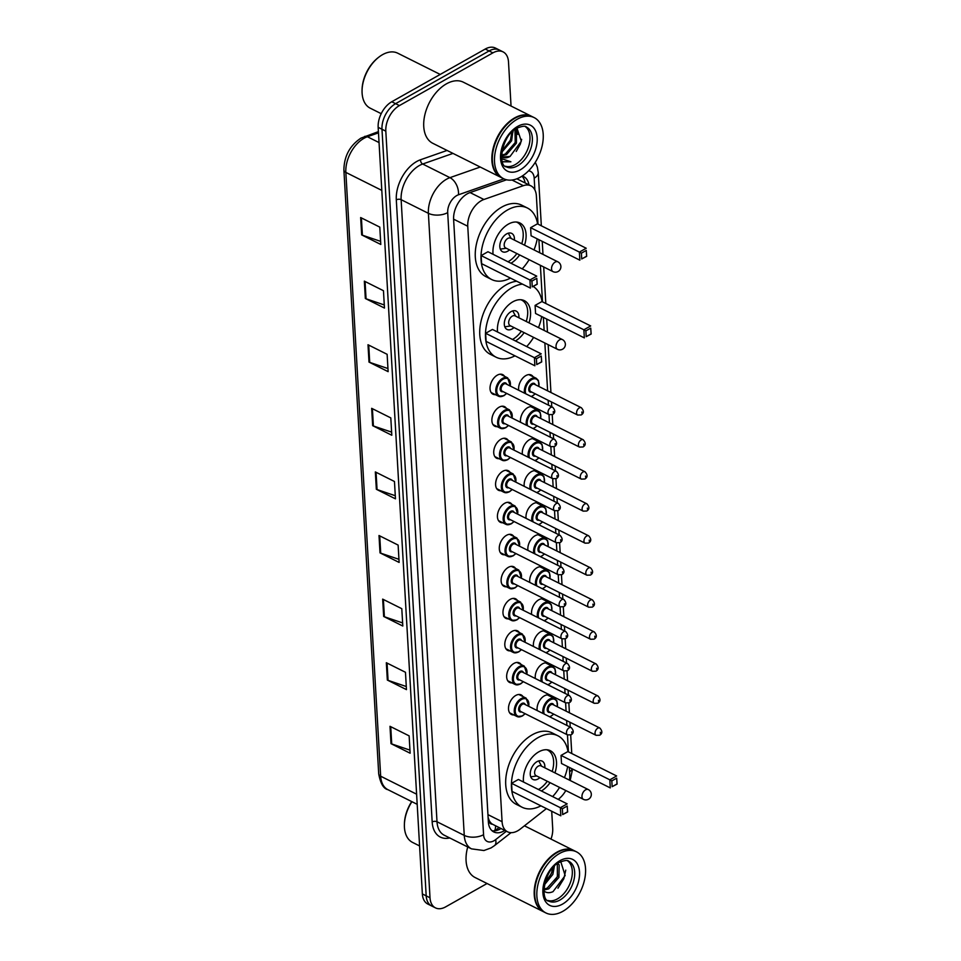 <?xml version="1.0" encoding="UTF-8"?>
<svg xmlns="http://www.w3.org/2000/svg" width="961" height="961" viewBox="0 0 961 961"><rect width="100%" height="100%" fill="white"/><g stroke="black" fill="none" stroke-linecap="round" stroke-linejoin="round"><path stroke-width="1.44" d="M518.736 390.286A10.931 6.811 -63.4 0 1 525.871 375.571A10.931 6.811 -63.4 0 1 531.301 375.054A10.931 6.811 -63.4 0 1 533.115 376.724M520.586 422.311A10.931 6.811 -63.4 0 1 527.721 407.608A10.931 6.811 -63.4 0 1 533.151 407.08A10.931 6.811 -63.4 0 1 534.953 408.749M522.424 454.337A10.931 6.811 -63.4 0 1 529.571 439.633A10.931 6.811 -63.4 0 1 534.989 439.105A10.931 6.811 -63.4 0 1 536.803 440.775M524.274 486.362A10.931 6.811 -63.4 0 1 531.409 471.659A10.931 6.811 -63.4 0 1 536.839 471.13A10.931 6.811 -63.4 0 1 538.653 472.812M526.123 518.399A10.931 6.811 -63.4 0 1 533.259 503.696A10.931 6.811 -63.4 0 1 538.689 503.168A10.931 6.811 -63.4 0 1 540.502 504.837M527.973 550.425A10.931 6.811 -63.4 0 1 535.109 535.721A10.931 6.811 -63.4 0 1 540.538 535.193A10.931 6.811 -63.4 0 1 542.34 536.863M529.811 582.45A10.931 6.811 -63.4 0 1 536.959 567.747A10.931 6.811 -63.4 0 1 542.376 567.218A10.931 6.811 -63.4 0 1 544.19 568.888M531.661 614.487A10.931 6.811 -63.4 0 1 538.797 599.784A10.931 6.811 -63.4 0 1 544.226 599.256A10.931 6.811 -63.4 0 1 546.04 600.925M533.511 646.513A10.931 6.811 -63.4 0 1 540.647 631.809A10.931 6.811 -63.4 0 1 546.076 631.281A10.931 6.811 -63.4 0 1 547.89 632.951M535.361 678.538A10.931 6.811 -63.4 0 1 542.497 663.835A10.931 6.811 -63.4 0 1 547.914 663.306A10.931 6.811 -63.4 0 1 549.728 664.976M537.199 710.563A10.931 6.811 -63.4 0 1 544.346 695.86A10.931 6.811 -63.4 0 1 549.764 695.344A10.931 6.811 -63.4 0 1 551.578 697.013M497.209 426.66A10.931 6.811 -63.4 0 1 494.783 426.216A10.931 6.811 -63.4 0 1 492.224 417.158A10.931 6.811 -63.4 0 1 499.143 407.188A10.931 6.811 -63.4 0 1 504.573 406.659A10.931 6.811 -63.4 0 1 506.375 408.329M499.059 458.685A10.931 6.811 -63.4 0 1 496.633 458.241A10.931 6.811 -63.4 0 1 494.074 449.183A10.931 6.811 -63.4 0 1 500.993 439.213A10.931 6.811 -63.4 0 1 506.411 438.684A10.931 6.811 -63.4 0 1 508.225 440.354M500.909 490.723A10.931 6.811 -63.4 0 1 498.483 490.266A10.931 6.811 -63.4 0 1 495.924 481.221A10.931 6.811 -63.4 0 1 502.843 471.238A10.931 6.811 -63.4 0 1 508.261 470.722A10.931 6.811 -63.4 0 1 510.075 472.392M502.747 522.748A10.931 6.811 -63.4 0 1 500.333 522.303A10.931 6.811 -63.4 0 1 497.774 513.246A10.931 6.811 -63.4 0 1 504.681 503.276A10.931 6.811 -63.4 0 1 510.111 502.747A10.931 6.811 -63.4 0 1 511.925 504.417M495.359 394.635A10.931 6.811 -63.4 0 1 492.945 394.19A10.931 6.811 -63.4 0 1 490.386 385.133A10.931 6.811 -63.4 0 1 497.293 375.162A10.931 6.811 -63.4 0 1 502.723 374.634A10.931 6.811 -63.4 0 1 504.537 376.304M504.597 554.773A10.931 6.811 -63.4 0 1 502.171 554.329A10.931 6.811 -63.4 0 1 499.612 545.271A10.931 6.811 -63.4 0 1 506.531 535.301A10.931 6.811 -63.4 0 1 511.961 534.772A10.931 6.811 -63.4 0 1 513.763 536.442M506.447 586.811A10.931 6.811 -63.4 0 1 504.02 586.354A10.931 6.811 -63.4 0 1 501.462 577.309A10.931 6.811 -63.4 0 1 508.381 567.326A10.931 6.811 -63.4 0 1 513.799 566.798A10.931 6.811 -63.4 0 1 515.613 568.48M508.297 618.836A10.931 6.811 -63.4 0 1 505.87 618.391A10.931 6.811 -63.4 0 1 503.312 609.334A10.931 6.811 -63.4 0 1 510.219 599.364A10.931 6.811 -63.4 0 1 515.649 598.835A10.931 6.811 -63.4 0 1 517.462 600.505M510.135 650.861A10.931 6.811 -63.4 0 1 507.708 650.417A10.931 6.811 -63.4 0 1 505.15 641.359A10.931 6.811 -63.4 0 1 512.069 631.389A10.931 6.811 -63.4 0 1 517.499 630.86A10.931 6.811 -63.4 0 1 519.312 632.53M511.985 682.899A10.931 6.811 -63.4 0 1 509.558 682.442A10.931 6.811 -63.4 0 1 507 673.397A10.931 6.811 -63.4 0 1 513.919 663.414A10.931 6.811 -63.4 0 1 519.348 662.886A10.931 6.811 -63.4 0 1 521.15 664.556M513.835 714.924A10.931 6.811 -63.4 0 1 511.408 714.467A10.931 6.811 -63.4 0 1 508.849 705.422A10.931 6.811 -63.4 0 1 515.769 695.452A10.931 6.811 -63.4 0 1 521.186 694.923A10.931 6.811 -63.4 0 1 523 696.593M538.004 224.129L536.382 195.96A20.493 12.757 116.6 0 0 530.94 185.857A20.493 12.757 116.6 0 0 523.325 185.677L483.912 199.492A20.493 12.757 116.6 0 0 481.353 200.657A20.493 12.757 116.6 0 0 467.755 226.243L502.086 821.703A20.493 12.757 116.6 0 0 507.516 831.794A20.493 12.757 116.6 0 0 520.213 829.115L546.425 808.597M492.368 824.154A20.493 12.757 -63.4 0 1 489.065 820.201L489.089 820.514A6.835 4.252 116.6 0 0 492.368 824.154L507.516 831.794M488.092 817.318L489.065 820.201M569.489 780.152A20.493 12.757 116.6 0 0 569.777 775.107L569.332 767.419M568.431 751.862L567.458 734.865M566.906 725.423L566.63 720.582M566.089 711.14L565.609 702.839M565.056 693.398L564.78 688.557M564.239 679.115L563.759 670.814M563.218 661.372L562.93 656.519M562.389 647.077L561.909 638.777M561.368 629.347L561.092 624.494M560.539 615.052L560.071 606.751M559.518 597.31L559.242 592.469M558.701 583.027L558.221 574.726M557.68 565.284L557.392 560.431M556.851 551.001L556.371 542.701M555.83 533.259L555.554 528.406M555.002 518.964L554.521 510.663M553.98 501.222L553.704 496.381M553.152 486.939L552.683 478.638M552.131 469.196L551.854 464.355M551.314 454.913L550.833 446.613M550.293 437.171L550.004 432.318M549.464 422.876L548.983 414.575M548.443 405.146L548.166 400.293M547.614 390.851L544.863 343.005M544.13 330.428L543.385 317.394M542.485 301.838L540.382 265.308M539.65 252.719L538.905 239.697M558.197 799.384L558.689 798.999A20.493 12.757 116.6 0 0 565.801 790.531M506.567 179.791L469.773 192.68A20.493 12.757 116.6 0 0 467.226 193.846A20.493 12.757 116.6 0 0 453.616 219.42L488.356 821.835A20.493 12.757 116.6 0 0 493.786 831.938A20.493 12.757 116.6 0 0 504.801 830.436M487.071 883.507L445.628 906.884A20.493 12.757 -63.4 0 1 435.453 907.869A20.493 12.757 -63.4 0 1 430.011 897.778L385.817 131.164A20.493 12.757 -63.4 0 1 399.416 105.578L492.897 52.867A20.493 12.757 -63.4 0 1 503.071 51.882A20.493 12.757 -63.4 0 1 508.501 61.972L511.048 106.046M551.71 811.24L552.707 828.586A20.493 12.757 -63.4 0 1 550.989 839.085M435.453 907.869L427.801 904.037A20.493 12.757 -63.4 0 1 422.36 893.946L378.166 127.332A20.493 12.757 -63.4 0 1 391.764 101.758L485.245 49.035L489.065 50.957A20.493 12.757 -63.4 0 1 499.24 49.96A20.493 12.757 -63.4 0 0 489.065 50.957L395.596 103.668L489.065 50.957L492.897 52.867M378.166 127.332L381.985 129.254A20.493 12.757 -63.4 0 1 395.596 103.668A20.493 12.757 -63.4 0 0 381.985 129.254L426.191 895.856L381.985 129.254L385.817 131.164M431.621 905.959A20.493 12.757 -63.4 0 1 426.191 895.856A20.493 12.757 -63.4 0 0 431.621 905.959M528.946 184.86A20.493 12.757 116.6 0 0 523.709 176.632A20.493 12.757 116.6 0 0 522.207 176.055M500.981 828.526A20.493 12.757 -63.4 0 1 492.008 830.712M521.967 176.211A20.493 12.757 -63.4 0 1 525.126 182.95M409.951 750.121L391.728 743.946A5.466 2.907 176.7 0 1 391.007 743.658L410.131 753.22L409.134 735.874L389.998 726.312L391.007 743.658M406.287 686.526L388.064 680.352A5.466 2.907 176.7 0 1 387.331 680.052L406.467 689.626L405.47 672.28L386.334 662.718L387.331 680.052M402.623 622.932L384.388 616.758A5.466 2.907 176.7 0 1 383.667 616.457L402.803 626.031L401.794 608.685L382.67 599.123L383.667 616.457M398.947 559.326L380.724 553.164A5.466 2.907 176.7 0 1 380.003 552.863L399.127 562.437L398.13 545.091L379.006 535.517L380.003 552.863M380.616 241.355L362.393 235.193A5.466 2.907 176.7 0 1 361.672 234.892L380.796 244.466L379.799 227.12L360.663 217.546L361.672 234.892M384.28 304.949L366.057 298.787A5.466 2.907 176.7 0 1 365.336 298.487L384.46 308.061L383.463 290.715L364.339 281.141L365.336 298.487M387.956 368.543L369.721 362.381A5.466 2.907 176.7 0 1 369 362.081L388.136 371.655L387.127 354.309L368.003 344.735L369 362.081M391.62 432.138L373.397 425.975A5.466 2.907 176.7 0 1 372.664 425.675L391.8 435.249L390.803 417.903L371.667 408.329L372.664 425.675M395.283 495.732L377.06 489.569A5.466 2.907 176.7 0 1 376.34 489.269L395.464 498.843L394.466 481.497L375.331 471.923L376.34 489.269M485.245 49.035A20.493 12.757 -63.4 0 1 495.42 48.05L503.071 51.882M381.217 113.686L370.249 108.197A30.752 19.136 -63.4 0 1 362.057 90.55L362.069 89.637A29.383 18.295 -63.4 0 1 378.009 57.792L378.73 57.228A30.752 19.136 -63.4 0 1 382.502 54.681A30.752 19.136 -63.4 0 1 397.758 53.203L440.21 74.429M362.057 90.55A30.752 19.136 -63.4 0 1 378.73 57.228M501.198 177.521A34.164 21.262 -63.4 0 1 500.957 177.401A34.164 21.262 -63.4 0 1 492.957 149.111A34.164 21.262 -63.4 0 1 514.579 117.939A34.164 21.262 -63.4 0 1 531.529 116.293A34.164 21.262 -63.4 0 1 531.757 116.413M500.957 177.401L432.81 143.309A34.164 21.262 -63.4 0 1 424.81 115.02A34.164 21.262 -63.4 0 1 446.421 83.847A34.164 21.262 -63.4 0 1 463.37 82.202L531.529 116.293M492.332 157.916A33.827 21.058 -63.4 0 1 492.332 157.808A33.827 21.058 -63.4 0 1 510.675 121.146A33.827 21.058 -63.4 0 1 510.759 121.074M503.588 178.71L501.438 177.641A34.164 21.262 -63.4 0 1 492.332 158.036A34.164 21.262 -63.4 0 1 510.856 121.002A34.164 21.262 -63.4 0 1 515.048 118.179A34.164 21.262 -63.4 0 1 531.998 116.533L534.16 117.602A34.164 21.262 -63.4 0 1 542.148 145.904A34.164 21.262 -63.4 0 1 520.538 177.064A34.164 21.262 -63.4 0 1 503.588 178.71A34.164 21.262 -63.4 0 1 495.588 150.421A34.164 21.262 -63.4 0 1 517.198 119.26A34.164 21.262 -63.4 0 1 534.16 117.602M525.283 126.588A22.283 13.874 -63.4 0 1 529.006 145.375A22.283 13.874 -63.4 0 1 515.18 164.619A22.283 13.874 -63.4 0 1 505.45 166.229M514.952 129.447L515.228 142.54L505.282 154.048L501.546 155.226M515.288 129.206L516.465 130.468L516.429 143.141L506.471 154.649L501.546 155.886M511.913 132.017L510.447 140.15L502.026 150.781M512.91 131.092L511.636 140.75L501.798 152.21M506.795 138.516L504.537 142.805M501.558 156.679A15.448 9.61 -63.4 0 0 502.399 157.196A15.448 9.61 -63.4 0 0 510.063 156.451L521.33 141.171L516.982 128.149L517.835 134.396M503.336 161.796L510.892 161.796L501.738 158.721M510.063 156.451L502.122 157.051M510.892 161.796L503.132 161.688M521.667 139.357L520.297 144.162L516.237 151.466M516.574 128.39L517.234 131.921M515.613 141.495L512.706 147.285M510.832 139.105L507.925 144.895M513.09 130.936L513.054 132.005M510.483 278.113A39.966 24.878 -63.4 0 1 491.636 279.507A39.966 24.878 -63.4 0 1 482.29 246.412A39.966 24.878 -63.4 0 1 507.576 209.942A39.966 24.878 -63.4 0 1 527.397 208.008A39.966 24.878 -63.4 0 1 537.595 223.925M491.636 279.507L485.906 276.636A39.966 24.878 -63.4 0 1 476.548 243.541A39.966 24.878 -63.4 0 1 501.834 207.071A39.966 24.878 -63.4 0 1 521.667 205.137L527.397 208.008M493.065 254.293A23.232 14.463 -63.4 0 1 508.393 224.105A23.232 14.463 -63.4 0 1 519.913 222.988A23.232 14.463 -63.4 0 1 524.538 245.163M519.649 254.941A23.232 14.463 -63.4 0 1 510.964 263.242M531.926 281.068L532.262 286.846L537.127 284.108L536.791 278.33L531.926 281.068L529.931 279.987L536.743 276.143L487.96 251.746L481.149 255.59L481.617 263.674L530.388 288.084L529.931 279.987L481.149 255.59M537.223 238.857A39.966 24.878 -63.4 0 1 534.016 249.896M529.115 259.674A39.966 24.878 -63.4 0 1 522.207 268.876M581.393 253.175L581.717 258.953L586.594 256.215L586.258 250.425L581.393 253.175L579.387 252.094L586.21 248.25L537.427 223.841L530.616 227.685L531.085 235.781L579.855 260.179L579.387 252.094L530.616 227.685M536.791 278.33L537.211 284.24L532.262 286.846M586.258 250.425L586.678 256.335L581.717 258.953M516.862 253.548A22.547 14.031 -63.4 0 1 508.225 261.644A22.547 14.031 -63.4 0 1 508.009 261.764M514.399 240.094A10.247 6.379 116.6 0 0 511.72 233.403A10.247 6.379 116.6 0 0 506.627 233.895A10.247 6.379 116.6 0 0 500.14 243.241A10.247 6.379 116.6 0 0 502.543 251.734A10.247 6.379 116.6 0 0 507.624 251.241A10.247 6.379 116.6 0 0 509.51 249.872M516.357 222.027A22.547 14.031 -63.4 0 1 517.222 222.399A22.547 14.031 -63.4 0 1 521.751 243.77M557.873 261.836L510.531 238.16A5.466 3.4 116.6 0 0 507.816 238.424A5.466 3.4 116.6 0 0 504.357 243.409A5.466 3.4 116.6 0 0 505.642 247.938L552.983 271.615A5.466 5.466 0 0 0 560.888 266.413A5.466 5.466 0 0 0 557.873 261.836A5.466 3.4 116.6 0 0 555.17 262.101A5.466 3.4 116.6 0 0 551.542 268.924A5.466 3.4 116.6 0 0 552.983 271.615M419.597 845.944L412.593 842.437A30.752 19.136 -63.4 0 1 404.389 824.79L404.413 823.877A29.383 18.295 -63.4 0 1 411.728 801.582M404.389 824.79A30.752 19.136 -63.4 0 1 411.909 801.678M543.53 911.749A34.164 21.262 -63.4 0 1 543.289 911.629A34.164 21.262 -63.4 0 1 535.301 883.339A34.164 21.262 -63.4 0 1 556.912 852.179A34.164 21.262 -63.4 0 1 573.861 850.521A34.164 21.262 -63.4 0 1 574.101 850.653M543.289 911.629L475.142 877.549A34.164 21.262 -63.4 0 1 467.731 846.965M534.664 892.156A33.827 21.058 -63.4 0 1 534.664 892.036A33.827 21.058 -63.4 0 1 553.007 855.374A33.827 21.058 -63.4 0 1 553.092 855.302M545.92 912.95L543.77 911.869A34.164 21.262 -63.4 0 1 534.664 892.264A34.164 21.262 -63.4 0 1 553.188 855.23A34.164 21.262 -63.4 0 1 557.392 852.407A34.164 21.262 -63.4 0 1 574.342 850.761L576.492 851.842A34.164 21.262 -63.4 0 1 584.48 880.132A34.164 21.262 -63.4 0 1 562.87 911.304A34.164 21.262 -63.4 0 1 545.92 912.95A34.164 21.262 -63.4 0 1 537.932 884.661A34.164 21.262 -63.4 0 1 559.542 853.488A34.164 21.262 -63.4 0 1 576.492 851.842M567.615 860.828A22.283 13.874 -63.4 0 1 571.339 879.603A22.283 13.874 -63.4 0 1 557.512 898.859A22.283 13.874 -63.4 0 1 547.794 900.457M557.308 863.675L557.392 876.696L547.229 888.096L543.89 889.177M557.692 863.398L559.17 864.888L558.918 877.453L548.743 888.853L543.878 890.054M552.863 867.711L551.326 873.657L544.911 882.57M554.413 866.089L552.839 874.414L544.382 884.853M543.253 890.379C545.812 892.937 549.067 893.358 553.007 891.664L565.164 875.555L560.768 861.669M565.753 870.149L563.831 878.75L557.945 888.24M557.981 875.123L554.881 881.297M551.902 872.083L548.803 878.258M514.964 355.822A39.966 24.878 -63.4 0 1 496.116 357.216A39.966 24.878 -63.4 0 1 486.759 324.109A39.966 24.878 -63.4 0 1 512.057 287.639A39.966 24.878 -63.4 0 1 522.484 284.12M496.116 357.216L490.386 354.345A39.966 24.878 -63.4 0 1 481.029 321.238A39.966 24.878 -63.4 0 1 506.315 284.768A39.966 24.878 -63.4 0 1 516.742 281.249M497.546 332.001A23.232 14.463 -63.4 0 1 512.862 301.802A23.232 14.463 -63.4 0 1 524.394 300.685A23.232 14.463 -63.4 0 1 529.018 322.86M524.129 332.638A23.232 14.463 -63.4 0 1 515.444 340.951M536.406 358.777L536.743 364.555L541.608 361.804L541.271 356.026L536.406 358.777L534.412 357.684L541.223 353.84L492.44 329.443L485.629 333.287L486.098 341.383L534.869 365.781L534.412 357.684L485.629 333.287M533.235 286.474A39.966 24.878 -63.4 0 1 542.076 301.622M541.704 316.553A39.966 24.878 -63.4 0 1 538.496 327.605M533.595 337.383A39.966 24.878 -63.4 0 1 526.688 346.573M585.874 330.872L586.198 336.662L591.075 333.911L590.739 328.133L585.874 330.872L583.868 329.791L590.691 325.947L541.908 301.55L535.097 305.394L535.553 313.478L584.336 337.888L583.868 329.791L535.097 305.394M541.271 356.026L541.692 361.937L536.743 364.555M590.739 328.133L591.159 334.044L586.198 336.662M521.342 331.245A22.547 14.031 -63.4 0 1 512.706 339.341A22.547 14.031 -63.4 0 1 512.489 339.473M518.88 317.791A10.247 6.379 116.6 0 0 516.189 311.1A10.247 6.379 116.6 0 0 511.108 311.592A10.247 6.379 116.6 0 0 504.621 320.95A10.247 6.379 116.6 0 0 507.024 329.431A10.247 6.379 116.6 0 0 512.105 328.938A10.247 6.379 116.6 0 0 513.991 327.569M520.838 299.724A22.547 14.031 -63.4 0 1 521.703 300.096A22.547 14.031 -63.4 0 1 526.232 321.467M562.353 339.545L515.012 315.857A5.466 3.4 116.6 0 0 512.297 316.121A5.466 3.4 116.6 0 0 508.837 321.106A5.466 3.4 116.6 0 0 510.123 325.635L557.464 349.311A5.466 5.466 0 0 0 565.368 344.11A5.466 5.466 0 0 0 562.353 339.545A5.466 3.4 116.6 0 0 559.65 339.798A5.466 3.4 116.6 0 0 556.023 346.621A5.466 3.4 116.6 0 0 557.464 349.311M540.911 805.847A39.966 24.878 -63.4 0 1 522.063 807.228A39.966 24.878 -63.4 0 1 512.718 774.134A39.966 24.878 -63.4 0 1 538.004 737.664A39.966 24.878 -63.4 0 1 557.836 735.742A39.966 24.878 -63.4 0 1 568.023 751.646M522.063 807.228L516.333 804.369A39.966 24.878 -63.4 0 1 506.976 771.263A39.966 24.878 -63.4 0 1 532.262 734.793A39.966 24.878 -63.4 0 1 552.095 732.871L557.836 735.742M523.493 782.014A23.232 14.463 -63.4 0 1 538.821 751.826A23.232 14.463 -63.4 0 1 550.341 750.709A23.232 14.463 -63.4 0 1 554.965 772.884M550.076 782.662A23.232 14.463 -63.4 0 1 541.391 790.963M562.353 808.79L562.69 814.58L567.555 811.829L567.218 806.051L562.353 808.79L560.359 807.708L567.17 803.864L518.387 779.467L511.576 783.311L512.045 791.408L560.828 815.805L560.359 807.708L511.576 783.311M567.651 766.578A39.966 24.878 -63.4 0 1 564.443 777.629M559.554 787.395A39.966 24.878 -63.4 0 1 552.635 796.597M611.821 780.897L612.145 786.675L617.022 783.936L616.686 778.158L611.821 780.897L609.827 779.815L616.638 775.971L567.855 751.574L561.044 755.418L561.512 763.502L610.283 787.912L609.827 779.815L561.044 755.418M567.218 806.051L567.639 811.961L562.69 814.58M616.686 778.158L617.106 784.068L612.145 786.675M547.289 781.269A22.547 14.031 -63.4 0 1 538.653 789.365A22.547 14.031 -63.4 0 1 538.436 789.486M544.827 767.815A10.247 6.379 116.6 0 0 542.148 761.124A10.247 6.379 116.6 0 0 537.055 761.617A10.247 6.379 116.6 0 0 530.58 770.962A10.247 6.379 116.6 0 0 532.971 779.455A10.247 6.379 116.6 0 0 538.064 778.963A10.247 6.379 116.6 0 0 539.938 777.593M546.797 749.748A22.547 14.031 -63.4 0 1 547.65 750.121A22.547 14.031 -63.4 0 1 552.179 771.491M588.3 789.558L540.959 765.881A5.466 3.4 116.6 0 0 538.244 766.145A5.466 3.4 116.6 0 0 534.784 771.13A5.466 3.4 116.6 0 0 536.07 775.659L583.411 799.336A5.466 5.466 0 0 0 591.315 794.134A5.466 5.466 0 0 0 588.3 789.558A5.466 3.4 116.6 0 0 585.597 789.822A5.466 3.4 116.6 0 0 581.97 796.645A5.466 3.4 116.6 0 0 583.411 799.336M470.073 192.572L483.912 199.492M494.422 830.869A20.493 9.718 -128.1 0 0 495.54 825.799M489.089 820.514A20.493 10.883 176.7 0 1 488.296 820.934M453.604 219.168L467.755 226.243M512.021 180.031L523.325 185.677M487.936 814.628L502.086 821.703M503.9 178.866L458.469 194.783A13.67 8.505 116.6 0 0 456.763 195.564A13.67 8.505 116.6 0 0 447.694 212.609L483.563 834.689A13.67 8.505 116.6 0 0 493.966 840.767A13.67 8.505 116.6 0 0 495.648 839.638L506.387 831.229M483.563 834.689A13.67 7.256 -3.3 0 1 464.259 835.397L428.39 213.318A27.328 17.01 -63.4 0 1 446.541 179.214A27.328 17.01 -63.4 0 1 449.94 177.653L422.684 164.019A27.328 17.01 116.6 0 0 419.272 165.58A27.328 17.01 116.6 0 0 401.133 199.684L437.003 821.763A27.328 17.01 116.6 0 0 444.246 835.217L471.515 848.863A27.328 17.01 -63.4 0 1 464.259 835.397L437.003 821.763A3.412 1.814 176.7 0 0 432.174 821.943L396.304 199.864A3.412 1.814 176.7 0 1 401.133 199.684L428.39 213.318A13.67 7.256 -3.3 0 0 447.694 212.609M471.515 848.863L483.936 850.533L491.119 847.878L494.507 845.608A13.67 6.487 -128.1 0 0 495.648 839.638M396.304 199.864A30.752 19.136 -63.4 0 1 416.714 161.496A30.752 19.136 -63.4 0 1 420.546 159.742L447.069 150.445M449.7 837.944A30.752 19.136 -63.4 0 1 432.174 821.943M399.416 105.578L391.764 101.758M430.011 897.778L422.36 893.946M458.469 194.783A13.67 8.997 -109.3 0 0 449.94 177.653L480.248 167.034M452.979 153.4L422.684 164.019A3.412 2.246 70.7 0 1 420.546 159.742M534.857 189.894L534.184 178.157A13.67 8.505 116.6 0 0 528.526 170.866M569.585 771.791A13.67 7.256 -3.3 0 0 572.167 768.836M534.184 178.157A13.67 7.256 -3.3 0 0 538.256 172.584L537.343 167.106L535.313 162.265M378.478 132.858L367.39 136.738A27.328 17.01 116.6 0 0 363.991 138.3A27.328 17.01 116.6 0 0 345.852 172.403A6.835 3.628 176.7 0 1 343.894 170.049C344.086 156.271 349.768 145.628 360.964 138.132L378.406 131.633M364.615 136.462A6.835 4.505 -109.3 0 1 367.39 136.738L379.042 142.564M381.793 190.386L345.852 172.403L380.664 776.212A27.328 17.01 116.6 0 0 387.908 789.678C383.535 788.741 380.472 783.467 378.706 773.857A6.835 3.628 -3.3 0 0 380.664 776.212L416.618 794.194M377.06 489.569L376.063 472.295M373.397 425.975L372.4 408.701M369.721 362.381L368.724 345.107M366.057 298.787L365.06 281.501M362.393 235.193L361.396 217.907M380.724 553.164L379.727 535.89M384.388 616.758L383.391 599.484M388.064 680.352L387.067 663.078M391.728 743.946L390.731 726.672M517.571 165.821A22.283 13.874 -63.4 0 1 506.507 166.89C497.498 166.385 501.474 135.345 516.91 128.197C522.267 126.047 525.451 125.663 526.448 127.044A22.283 13.874 -63.4 0 1 531.661 145.495A22.283 13.874 -63.4 0 1 517.571 165.821M520.129 169.905A25.695 16.001 -63.4 0 1 500.561 158.481A25.695 16.001 -63.4 0 1 517.619 126.42A25.695 16.001 -63.4 0 1 537.175 137.831A25.695 16.001 -63.4 0 1 520.129 169.905M559.903 900.049A22.283 13.874 -63.4 0 1 548.851 901.13C539.83 900.613 543.806 869.573 559.242 862.437C564.6 860.287 567.783 859.891 568.78 861.272A22.283 13.874 -63.4 0 1 573.993 879.723A22.283 13.874 -63.4 0 1 559.903 900.049M562.461 904.133A25.695 16.001 -63.4 0 1 542.893 892.721A25.695 16.001 -63.4 0 1 559.951 860.66A25.695 16.001 -63.4 0 1 579.519 872.071A25.695 16.001 -63.4 0 1 562.461 904.133M503.588 395.716A10.247 6.379 -63.4 0 1 498.507 396.208A10.247 6.379 -63.4 0 1 496.104 387.715A10.247 6.379 -63.4 0 1 502.591 378.37A10.247 6.379 -63.4 0 1 507.672 377.877L510.375 386.094M510.219 386.022A9.562 5.958 116.6 0 0 503.108 379.187A9.562 5.958 116.6 0 0 496.753 391.127A9.562 5.958 116.6 0 0 504.032 395.367A9.562 5.958 116.6 0 0 506.543 393.349M503.108 391.632A4.781 2.979 -63.4 0 1 500.152 388.773A4.781 2.979 -63.4 0 1 503.336 383.235A4.781 2.979 -63.4 0 1 506.771 384.304M552.755 407.296L505.882 383.847A4.096 2.547 116.6 0 0 503.852 384.052A4.096 2.547 116.6 0 0 501.258 387.788A4.096 2.547 116.6 0 0 502.219 391.187L549.079 414.623A4.096 2.547 -63.4 0 1 548.118 411.236A4.096 2.547 -63.4 0 1 550.713 407.488A4.096 2.547 -63.4 0 1 552.755 407.296C555.458 410.431 555.422 412.846 552.623 414.515L549.079 414.623M553.344 412.737L553.272 411.584L553.344 412.737M505.438 427.741A10.247 6.379 -63.4 0 1 500.357 428.234A10.247 6.379 -63.4 0 1 497.954 419.741A10.247 6.379 -63.4 0 1 504.441 410.395A10.247 6.379 -63.4 0 1 509.522 409.903L512.225 418.131M512.057 418.047A9.562 5.958 116.6 0 0 504.945 411.212A9.562 5.958 116.6 0 0 498.603 423.152A9.562 5.958 116.6 0 0 505.882 427.405A9.562 5.958 116.6 0 0 508.393 425.387M504.957 423.657A4.781 2.979 -63.4 0 1 502.002 420.81A4.781 2.979 -63.4 0 1 505.186 415.26A4.781 2.979 -63.4 0 1 508.621 416.329M554.593 439.321L507.732 415.885A4.096 2.547 116.6 0 0 505.69 416.077A4.096 2.547 116.6 0 0 503.096 419.813A4.096 2.547 116.6 0 0 504.057 423.212L550.929 446.661A4.096 2.547 -63.4 0 1 549.968 443.261A4.096 2.547 -63.4 0 1 552.563 439.525A4.096 2.547 -63.4 0 1 554.593 439.321C557.308 442.468 557.272 444.871 554.473 446.541L550.929 446.661M555.182 444.763L555.122 443.61L555.182 444.763M507.288 459.766A10.247 6.379 -63.4 0 1 502.195 460.259A10.247 6.379 -63.4 0 1 499.804 451.778A10.247 6.379 -63.4 0 1 506.291 442.42A10.247 6.379 -63.4 0 1 511.372 441.928L514.063 450.156M513.907 450.072A9.562 5.958 116.6 0 0 506.795 443.237A9.562 5.958 116.6 0 0 500.453 455.178A9.562 5.958 116.6 0 0 507.732 459.43A9.562 5.958 116.6 0 0 510.243 457.412M506.795 455.694A4.781 2.979 -63.4 0 1 503.852 452.835A4.781 2.979 -63.4 0 1 507.036 447.285A4.781 2.979 -63.4 0 1 510.471 448.355M556.443 471.346L509.57 447.91A4.096 2.547 116.6 0 0 507.54 448.102A4.096 2.547 116.6 0 0 504.945 451.85A4.096 2.547 116.6 0 0 505.906 455.238L552.779 478.686A4.096 2.547 -63.4 0 1 551.818 475.287A4.096 2.547 -63.4 0 1 554.413 471.551A4.096 2.547 -63.4 0 1 556.443 471.346C559.158 474.494 559.11 476.896 556.323 478.578L552.779 478.686M557.032 476.788L556.972 475.635L557.032 476.788M509.138 491.804A10.247 6.379 -63.4 0 1 504.044 492.296A10.247 6.379 -63.4 0 1 501.642 483.803A10.247 6.379 -63.4 0 1 508.129 474.458A10.247 6.379 -63.4 0 1 513.222 473.965L515.913 482.182M515.757 482.11A9.562 5.958 116.6 0 0 508.645 475.275A9.562 5.958 116.6 0 0 502.291 487.203A9.562 5.958 116.6 0 0 509.582 491.455A9.562 5.958 116.6 0 0 512.093 489.437M508.645 487.72A4.781 2.979 -63.4 0 1 505.69 484.861A4.781 2.979 -63.4 0 1 508.874 479.323A4.781 2.979 -63.4 0 1 512.321 480.38M558.293 503.384L511.42 479.935A4.096 2.547 116.6 0 0 509.39 480.14A4.096 2.547 116.6 0 0 506.795 483.876A4.096 2.547 116.6 0 0 507.756 487.275L554.617 510.711A4.096 2.547 -63.4 0 1 553.668 507.324A4.096 2.547 -63.4 0 1 556.251 503.576A4.096 2.547 -63.4 0 1 558.293 503.384C561.008 506.519 560.96 508.922 558.173 510.603L554.617 510.711M558.882 508.825L558.809 507.66L558.882 508.825M510.976 523.829A10.247 6.379 -63.4 0 1 505.894 524.322A10.247 6.379 -63.4 0 1 503.492 515.829A10.247 6.379 -63.4 0 1 509.979 506.483A10.247 6.379 -63.4 0 1 515.06 505.991L517.763 514.207M517.607 514.135A9.562 5.958 116.6 0 0 510.495 507.3A9.562 5.958 116.6 0 0 504.141 519.24A9.562 5.958 116.6 0 0 511.42 523.493A9.562 5.958 116.6 0 0 513.931 521.463M510.495 519.745A4.781 2.979 -63.4 0 1 507.54 516.898A4.781 2.979 -63.4 0 1 510.723 511.348A4.781 2.979 -63.4 0 1 514.159 512.417M560.131 535.409L513.27 511.961A4.096 2.547 116.6 0 0 511.24 512.165A4.096 2.547 116.6 0 0 508.645 515.901A4.096 2.547 116.6 0 0 509.606 519.3L556.467 542.749A4.096 2.547 -63.4 0 1 555.506 539.349A4.096 2.547 -63.4 0 1 558.101 535.613A4.096 2.547 -63.4 0 1 560.131 535.409C562.846 538.544 562.81 540.959 560.011 542.629L556.467 542.749M560.731 540.851L560.659 539.698L560.731 540.851M512.826 555.854A10.247 6.379 -63.4 0 1 507.744 556.347A10.247 6.379 -63.4 0 1 505.342 547.866A10.247 6.379 -63.4 0 1 511.829 538.508A10.247 6.379 -63.4 0 1 516.91 538.016L519.613 546.244M519.445 546.16A9.562 5.958 116.6 0 0 512.333 539.325A9.562 5.958 116.6 0 0 505.991 551.266A9.562 5.958 116.6 0 0 513.27 555.518A9.562 5.958 116.6 0 0 515.781 553.5M512.345 551.77A4.781 2.979 -63.4 0 1 509.39 548.923A4.781 2.979 -63.4 0 1 512.573 543.373A4.781 2.979 -63.4 0 1 516.009 544.443M561.981 567.434L515.12 543.998A4.096 2.547 116.6 0 0 513.078 544.19A4.096 2.547 116.6 0 0 510.483 547.938A4.096 2.547 116.6 0 0 511.444 551.326L558.317 574.774A4.096 2.547 -63.4 0 1 557.356 571.375A4.096 2.547 -63.4 0 1 559.951 567.639A4.096 2.547 -63.4 0 1 561.981 567.434C564.696 570.582 564.66 572.984 561.861 574.654L558.317 574.774M562.569 572.876L562.509 571.723L562.569 572.876M514.676 587.88A10.247 6.379 -63.4 0 1 509.582 588.384A10.247 6.379 -63.4 0 1 507.192 579.891A10.247 6.379 -63.4 0 1 513.667 570.546A10.247 6.379 -63.4 0 1 518.76 570.041L521.451 578.27M521.294 578.198A9.562 5.958 116.6 0 0 514.183 571.363A9.562 5.958 116.6 0 0 507.828 583.291A9.562 5.958 116.6 0 0 515.12 587.543A9.562 5.958 116.6 0 0 517.631 585.525M514.183 583.808A4.781 2.979 -63.4 0 1 511.24 580.949A4.781 2.979 -63.4 0 1 514.411 575.399A4.781 2.979 -63.4 0 1 517.859 576.468M563.831 599.472L516.958 576.023A4.096 2.547 116.6 0 0 514.928 576.228A4.096 2.547 116.6 0 0 512.333 579.963A4.096 2.547 116.6 0 0 513.294 583.363L560.167 606.799A4.096 2.547 -63.4 0 1 559.206 603.4A4.096 2.547 -63.4 0 1 561.801 599.664A4.096 2.547 -63.4 0 1 563.831 599.472C566.546 602.607 566.497 605.01 563.711 606.691L560.167 606.799M564.419 604.913L564.359 603.748L564.419 604.913M516.513 619.917A10.247 6.379 -63.4 0 1 511.432 620.41A10.247 6.379 -63.4 0 1 509.03 611.917A10.247 6.379 -63.4 0 1 515.516 602.571A10.247 6.379 -63.4 0 1 520.61 602.079L523.301 610.295M523.144 610.223A9.562 5.958 116.6 0 0 516.033 603.388A9.562 5.958 116.6 0 0 509.678 615.328A9.562 5.958 116.6 0 0 516.958 619.569A9.562 5.958 116.6 0 0 519.481 617.551M516.033 615.833A4.781 2.979 -63.4 0 1 513.078 612.974A4.781 2.979 -63.4 0 1 516.261 607.436A4.781 2.979 -63.4 0 1 519.697 608.505M565.681 631.497L518.808 608.049A4.096 2.547 116.6 0 0 516.778 608.253A4.096 2.547 116.6 0 0 514.183 611.989A4.096 2.547 116.6 0 0 515.144 615.388L562.005 638.825A4.096 2.547 -63.4 0 1 561.044 635.437A4.096 2.547 -63.4 0 1 563.639 631.689A4.096 2.547 -63.4 0 1 565.681 631.497C568.395 634.632 568.347 637.047 565.548 638.717L562.005 638.825M566.269 636.939L566.197 635.786L566.269 636.939M518.363 651.942A10.247 6.379 -63.4 0 1 513.282 652.435A10.247 6.379 -63.4 0 1 510.88 643.954A10.247 6.379 -63.4 0 1 517.366 634.596A10.247 6.379 -63.4 0 1 522.448 634.104L525.15 642.332M524.994 642.248A9.562 5.958 116.6 0 0 517.883 635.413A9.562 5.958 116.6 0 0 511.528 647.354A9.562 5.958 116.6 0 0 518.808 651.606A9.562 5.958 116.6 0 0 521.318 649.588M517.883 647.858A4.781 2.979 -63.4 0 1 514.928 645.011A4.781 2.979 -63.4 0 1 518.111 639.461A4.781 2.979 -63.4 0 1 521.547 640.531M567.519 663.522L520.658 640.086A4.096 2.547 116.6 0 0 518.628 640.278A4.096 2.547 116.6 0 0 516.033 644.014A4.096 2.547 116.6 0 0 516.994 647.414L563.855 670.862A4.096 2.547 -63.4 0 1 562.894 667.463A4.096 2.547 -63.4 0 1 565.488 663.727A4.096 2.547 -63.4 0 1 567.519 663.522C570.233 666.67 570.197 669.072 567.398 670.742L563.855 670.862M568.119 668.964L568.047 667.811L568.119 668.964M520.213 683.968A10.247 6.379 -63.4 0 1 515.132 684.46A10.247 6.379 -63.4 0 1 512.73 675.979A10.247 6.379 -63.4 0 1 519.216 666.622A10.247 6.379 -63.4 0 1 524.298 666.129L526.988 674.358M526.832 674.274A9.562 5.958 116.6 0 0 519.721 667.439A9.562 5.958 116.6 0 0 513.378 679.379A9.562 5.958 116.6 0 0 520.658 683.631A9.562 5.958 116.6 0 0 523.168 681.613M519.733 679.895A4.781 2.979 -63.4 0 1 516.778 677.037A4.781 2.979 -63.4 0 1 519.961 671.487A4.781 2.979 -63.4 0 1 523.397 672.556M569.368 695.56L522.508 672.111A4.096 2.547 116.6 0 0 520.466 672.304A4.096 2.547 116.6 0 0 517.871 676.051A4.096 2.547 116.6 0 0 518.832 679.439L565.705 702.887A4.096 2.547 -63.4 0 1 564.744 699.488A4.096 2.547 -63.4 0 1 567.338 695.752A4.096 2.547 -63.4 0 1 569.368 695.56C572.083 698.695 572.047 701.098 569.248 702.779L565.705 702.887M569.957 700.989L569.897 699.836L569.957 700.989M522.063 716.005A10.247 6.379 -63.4 0 1 516.97 716.498A10.247 6.379 -63.4 0 1 514.579 708.005A10.247 6.379 -63.4 0 1 521.054 698.659A10.247 6.379 -63.4 0 1 526.147 698.167L528.838 706.383M528.682 706.311A9.562 5.958 116.6 0 0 521.571 699.476A9.562 5.958 116.6 0 0 515.216 711.416A9.562 5.958 116.6 0 0 522.508 715.657A9.562 5.958 116.6 0 0 525.018 713.639M521.571 711.921A4.781 2.979 -63.4 0 1 518.628 709.062A4.781 2.979 -63.4 0 1 521.799 703.524A4.781 2.979 -63.4 0 1 525.247 704.581M571.218 727.585L524.346 704.137A4.096 2.547 116.6 0 0 522.316 704.341A4.096 2.547 116.6 0 0 519.721 708.077A4.096 2.547 116.6 0 0 520.682 711.476L567.555 734.913A4.096 2.547 -63.4 0 1 566.594 731.525A4.096 2.547 -63.4 0 1 569.188 727.777A4.096 2.547 -63.4 0 1 571.218 727.585C573.933 730.72 573.885 733.123 571.098 734.805L567.555 734.913M571.807 733.027L571.735 731.862L571.807 733.027M532.166 396.136A10.247 6.379 -63.4 0 1 531.289 396.557M524.61 393.217A10.247 6.379 -63.4 0 1 531.169 378.79A10.247 6.379 -63.4 0 1 536.25 378.298L528.874 374.598M538.797 386.442A9.562 5.958 116.6 0 0 531.685 379.607A9.562 5.958 116.6 0 0 525.787 393.806M531.073 396.449A9.562 5.958 116.6 0 0 532.61 395.788A9.562 5.958 116.6 0 0 535.121 393.77M531.685 392.052A4.781 2.979 -63.4 0 1 528.73 389.193A4.781 2.979 -63.4 0 1 531.913 383.655A4.781 2.979 -63.4 0 1 535.349 384.712M534.46 384.268A4.096 2.547 116.6 0 0 532.43 384.472A4.096 2.547 116.6 0 0 529.835 388.208A4.096 2.547 116.6 0 0 530.796 391.607L577.657 415.044A4.096 2.547 -63.4 0 1 576.696 411.656A4.096 2.547 -63.4 0 1 579.291 407.908A4.096 2.547 -63.4 0 1 581.321 407.716L534.46 384.268M581.849 411.993L581.922 413.158L581.849 411.993M534.016 428.162A10.247 6.379 -63.4 0 1 533.139 428.594M526.46 425.255A10.247 6.379 -63.4 0 1 533.019 410.815A10.247 6.379 -63.4 0 1 538.1 410.323L530.724 406.635M540.635 418.467A9.562 5.958 116.6 0 0 533.523 411.632A9.562 5.958 116.6 0 0 527.637 425.843M532.911 428.474A9.562 5.958 116.6 0 0 534.46 427.825A9.562 5.958 116.6 0 0 536.971 425.795M533.535 424.077A4.781 2.979 -63.4 0 1 530.58 421.23A4.781 2.979 -63.4 0 1 533.763 415.681A4.781 2.979 -63.4 0 1 537.199 416.75M536.31 416.293A4.096 2.547 116.6 0 0 534.268 416.497A4.096 2.547 116.6 0 0 531.673 420.233A4.096 2.547 116.6 0 0 532.634 423.633L579.507 447.081A4.096 2.547 -63.4 0 1 578.546 443.682A4.096 2.547 -63.4 0 1 581.141 439.946A4.096 2.547 -63.4 0 1 583.171 439.742L536.31 416.293M583.699 444.03L583.759 445.183L583.699 444.03M535.866 460.187A10.247 6.379 -63.4 0 1 534.989 460.619M528.31 457.28A10.247 6.379 -63.4 0 1 534.857 442.841A10.247 6.379 -63.4 0 1 539.95 442.348L532.574 438.66M542.485 450.493A9.562 5.958 116.6 0 0 535.373 443.658A9.562 5.958 116.6 0 0 529.487 457.868M534.76 460.511A9.562 5.958 116.6 0 0 536.31 459.851A9.562 5.958 116.6 0 0 538.821 457.832M535.373 456.103A4.781 2.979 -63.4 0 1 532.43 453.256A4.781 2.979 -63.4 0 1 535.601 447.706A4.781 2.979 -63.4 0 1 539.049 448.775M538.148 448.331A4.096 2.547 116.6 0 0 536.118 448.523A4.096 2.547 116.6 0 0 533.523 452.271A4.096 2.547 116.6 0 0 534.484 455.658L581.357 479.107A4.096 2.547 -63.4 0 1 580.396 475.707A4.096 2.547 -63.4 0 1 582.991 471.971A4.096 2.547 -63.4 0 1 585.021 471.767L538.148 448.331M585.549 476.055L585.609 477.209L585.549 476.055M537.704 492.212A10.247 6.379 -63.4 0 1 536.827 492.645M530.148 489.305A10.247 6.379 -63.4 0 1 536.706 474.878A10.247 6.379 -63.4 0 1 541.8 474.374L534.412 470.686M544.334 482.53A9.562 5.958 116.6 0 0 537.223 475.695A9.562 5.958 116.6 0 0 531.337 489.894M536.61 492.537A9.562 5.958 116.6 0 0 538.148 491.876A9.562 5.958 116.6 0 0 540.671 489.858M537.223 488.14A4.781 2.979 -63.4 0 1 534.268 485.281A4.781 2.979 -63.4 0 1 537.451 479.731A4.781 2.979 -63.4 0 1 540.887 480.8M539.998 480.356A4.096 2.547 116.6 0 0 537.968 480.56A4.096 2.547 116.6 0 0 535.373 484.296A4.096 2.547 116.6 0 0 536.334 487.695L583.195 511.132A4.096 2.547 -63.4 0 1 582.234 507.732A4.096 2.547 -63.4 0 1 584.829 503.996A4.096 2.547 -63.4 0 1 586.871 503.804L539.998 480.356M587.387 508.081L587.459 509.246L587.387 508.081M539.553 524.25A10.247 6.379 -63.4 0 1 538.677 524.682M531.998 521.33A10.247 6.379 -63.4 0 1 538.556 506.903A10.247 6.379 -63.4 0 1 543.638 506.411L536.262 502.711M546.184 514.555A9.562 5.958 116.6 0 0 539.073 507.72A9.562 5.958 116.6 0 0 533.175 521.931M538.448 524.562A9.562 5.958 116.6 0 0 539.998 523.901A9.562 5.958 116.6 0 0 542.509 521.883M539.073 520.165A4.781 2.979 -63.4 0 1 536.118 517.306A4.781 2.979 -63.4 0 1 539.301 511.769A4.781 2.979 -63.4 0 1 542.737 512.838M541.848 512.381A4.096 2.547 116.6 0 0 539.818 512.585A4.096 2.547 116.6 0 0 537.223 516.321A4.096 2.547 116.6 0 0 538.184 519.721L585.045 543.157A4.096 2.547 -63.4 0 1 584.084 539.77A4.096 2.547 -63.4 0 1 586.678 536.022A4.096 2.547 -63.4 0 1 588.709 535.83L541.848 512.381M589.237 540.118L589.309 541.271L589.237 540.118M541.403 556.275A10.247 6.379 -63.4 0 1 540.526 556.707M533.848 553.368A10.247 6.379 -63.4 0 1 540.406 538.929A10.247 6.379 -63.4 0 1 545.488 538.436L538.112 534.748M548.022 546.581A9.562 5.958 116.6 0 0 540.911 539.746A9.562 5.958 116.6 0 0 535.025 553.956M540.298 556.587A9.562 5.958 116.6 0 0 541.848 555.938A9.562 5.958 116.6 0 0 544.358 553.92M540.923 552.191A4.781 2.979 -63.4 0 1 537.968 549.344A4.781 2.979 -63.4 0 1 541.151 543.794A4.781 2.979 -63.4 0 1 544.587 544.863M543.698 544.419A4.096 2.547 116.6 0 0 541.656 544.611A4.096 2.547 116.6 0 0 539.061 548.347A4.096 2.547 116.6 0 0 540.022 551.746L586.895 575.195A4.096 2.547 -63.4 0 1 585.934 571.795A4.096 2.547 -63.4 0 1 588.528 568.059A4.096 2.547 -63.4 0 1 590.559 567.855L543.698 544.419M591.087 572.143L591.147 573.297L591.087 572.143M543.253 588.3A10.247 6.379 -63.4 0 1 542.376 588.733M535.697 585.393A10.247 6.379 -63.4 0 1 542.244 570.954A10.247 6.379 -63.4 0 1 547.338 570.462L539.95 566.774M549.872 578.606A9.562 5.958 116.6 0 0 542.761 571.771A9.562 5.958 116.6 0 0 536.875 585.982M542.148 588.625A9.562 5.958 116.6 0 0 543.698 587.964A9.562 5.958 116.6 0 0 546.208 585.946M542.761 584.228A4.781 2.979 -63.4 0 1 539.818 581.369A4.781 2.979 -63.4 0 1 542.989 575.819A4.781 2.979 -63.4 0 1 546.437 576.888M545.536 576.444A4.096 2.547 116.6 0 0 543.506 576.636A4.096 2.547 116.6 0 0 540.911 580.384A4.096 2.547 116.6 0 0 541.872 583.771L588.745 607.22A4.096 2.547 -63.4 0 1 587.784 603.82A4.096 2.547 -63.4 0 1 590.378 600.084A4.096 2.547 -63.4 0 1 592.408 599.892L545.536 576.444M592.925 604.169L592.997 605.322L592.925 604.169M545.091 620.338A10.247 6.379 -63.4 0 1 544.214 620.758M537.535 617.418A10.247 6.379 -63.4 0 1 544.094 602.991A10.247 6.379 -63.4 0 1 549.175 602.499L541.8 598.799M551.722 610.643A9.562 5.958 116.6 0 0 544.611 603.808A9.562 5.958 116.6 0 0 538.725 618.007M543.998 620.65A9.562 5.958 116.6 0 0 545.536 619.989A9.562 5.958 116.6 0 0 548.046 617.971M544.611 616.253A4.781 2.979 -63.4 0 1 541.656 613.394A4.781 2.979 -63.4 0 1 544.839 607.857A4.781 2.979 -63.4 0 1 548.275 608.914M547.386 608.469A4.096 2.547 116.6 0 0 545.355 608.673A4.096 2.547 116.6 0 0 542.761 612.409A4.096 2.547 116.6 0 0 543.722 615.809L590.583 639.245A4.096 2.547 -63.4 0 1 589.622 635.858A4.096 2.547 -63.4 0 1 592.216 632.11A4.096 2.547 -63.4 0 1 594.258 631.918L547.386 608.469M594.775 636.194L594.847 637.359L594.775 636.194M546.941 652.363A10.247 6.379 -63.4 0 1 546.064 652.795M539.385 649.456A10.247 6.379 -63.4 0 1 545.944 635.017A10.247 6.379 -63.4 0 1 551.025 634.524L543.65 630.836M553.572 642.669A9.562 5.958 116.6 0 0 546.449 635.834A9.562 5.958 116.6 0 0 540.562 650.044M545.836 652.675A9.562 5.958 116.6 0 0 547.386 652.026A9.562 5.958 116.6 0 0 549.896 649.996M546.461 648.279A4.781 2.979 -63.4 0 1 543.506 645.432A4.781 2.979 -63.4 0 1 546.689 639.882A4.781 2.979 -63.4 0 1 550.124 640.951M549.236 640.506A4.096 2.547 116.6 0 0 547.193 640.699A4.096 2.547 116.6 0 0 544.611 644.435A4.096 2.547 116.6 0 0 545.56 647.834L592.432 671.283A4.096 2.547 -63.4 0 1 591.471 667.883A4.096 2.547 -63.4 0 1 594.066 664.147A4.096 2.547 -63.4 0 1 596.096 663.943L549.236 640.506M596.625 668.231L596.697 669.385L596.625 668.231M548.791 684.388A10.247 6.379 -63.4 0 1 547.914 684.821M541.235 681.481A10.247 6.379 -63.4 0 1 547.794 667.042A10.247 6.379 -63.4 0 1 552.875 666.55L545.5 662.862M555.41 674.694A9.562 5.958 116.6 0 0 548.299 667.859A9.562 5.958 116.6 0 0 542.412 682.07M547.686 684.712A9.562 5.958 116.6 0 0 549.236 684.052A9.562 5.958 116.6 0 0 551.746 682.034M548.311 680.304A4.781 2.979 -63.4 0 1 545.355 677.457A4.781 2.979 -63.4 0 1 548.539 671.907A4.781 2.979 -63.4 0 1 551.974 672.976M551.085 672.532A4.096 2.547 116.6 0 0 549.043 672.724A4.096 2.547 116.6 0 0 546.449 676.472A4.096 2.547 116.6 0 0 547.41 679.859L594.282 703.308A4.096 2.547 -63.4 0 1 593.321 699.908A4.096 2.547 -63.4 0 1 595.916 696.172A4.096 2.547 -63.4 0 1 597.946 695.968L551.085 672.532M598.475 700.257L598.535 701.41L598.475 700.257M550.641 716.413A10.247 6.379 -63.4 0 1 549.764 716.846M543.073 713.506A10.247 6.379 -63.4 0 1 549.632 699.079A10.247 6.379 -63.4 0 1 554.725 698.575L547.338 694.887M557.26 706.731A9.562 5.958 116.6 0 0 550.148 699.896A9.562 5.958 116.6 0 0 544.262 714.095M549.536 716.738A9.562 5.958 116.6 0 0 551.085 716.077A9.562 5.958 116.6 0 0 553.596 714.059M550.148 712.341A4.781 2.979 -63.4 0 1 547.205 709.482A4.781 2.979 -63.4 0 1 550.377 703.945A4.781 2.979 -63.4 0 1 553.824 705.002M552.923 704.557A4.096 2.547 116.6 0 0 550.893 704.761A4.096 2.547 116.6 0 0 548.299 708.497A4.096 2.547 116.6 0 0 549.26 711.897L596.12 735.333A4.096 2.547 -63.4 0 1 595.171 731.946A4.096 2.547 -63.4 0 1 597.766 728.198A4.096 2.547 -63.4 0 1 599.796 728.006L552.923 704.557M600.313 732.282L600.385 733.447L600.313 732.282M494.843 830.833L499.023 827.553M516.85 178.806L530.94 185.857M570.173 780.488L572.576 769.04M571.759 753.52L570.69 734.997M570.233 727.093L569.957 722.24M569.417 712.798L568.84 702.971M568.383 695.067L568.107 690.214M567.567 680.772L567.002 670.946M566.546 663.03L566.257 658.189M565.717 648.747L565.152 638.921M564.696 631.005L564.419 626.152M563.867 616.722L563.302 606.884M562.846 598.979L562.569 594.126M562.029 584.684L561.452 574.858M560.996 566.942L560.719 562.101M560.179 552.659L559.614 542.833M559.158 534.917L558.87 530.076M558.329 520.634L557.764 510.796M557.308 502.891L557.032 498.038M556.479 488.596L555.914 478.77M555.458 470.866L555.182 466.013M554.641 456.571L554.065 446.745M553.608 438.829L553.332 433.988M552.791 424.546L552.227 414.72M551.77 406.803L551.482 401.95M550.941 392.52L548.178 344.675M547.458 332.086L546.713 319.064M545.812 303.496L543.71 266.978M542.977 254.389L542.232 241.355M541.331 225.799L538.256 172.584M494.507 845.608L511.048 832.658M378.706 773.857L343.894 170.049M387.908 789.678L417.194 804.321M517.222 222.399L516.489 222.039M506.267 248.25L500.321 249.115M511.168 238.472L508.285 233.187M573.861 850.521L524.442 825.811M521.703 300.096L520.97 299.736M510.747 325.947L504.801 326.812M515.649 316.169L512.766 310.896M547.65 750.121L546.917 749.76M536.694 775.971L530.748 776.836M541.596 766.193L538.713 760.908M506.699 393.433L503.888 395.728L498.507 396.208L491.131 392.52M507.672 377.877L500.297 374.177M508.549 425.459L505.738 427.753L500.357 428.234L492.969 424.546M509.522 409.903L502.147 406.215M510.399 457.484L507.588 459.79L502.195 460.259L494.819 456.571M511.372 441.928L503.996 438.24M512.249 489.521L509.438 491.816L504.044 492.296L496.669 488.596M513.222 473.965L505.834 470.265M514.087 521.547L511.276 523.841L505.894 524.322L498.519 520.634M515.06 505.991L507.684 502.303M515.937 553.572L513.126 555.866L507.744 556.347L500.357 552.659M516.91 538.016L509.534 534.328M517.787 585.609L514.976 587.904L509.582 588.384L502.207 584.684M518.76 570.041L511.384 566.353M519.637 617.635L516.826 619.929L511.432 620.41L504.057 616.722M520.61 602.079L513.222 598.379M521.475 649.66L518.664 651.954L513.282 652.435L505.906 648.747M522.448 634.104L515.072 630.416M523.325 681.685L520.514 683.992L515.132 684.46L507.744 680.772M524.298 666.129L516.922 662.441M525.174 713.723L522.364 716.017L516.97 716.498L509.594 712.798M526.147 698.167L518.76 694.467M531.445 396.641L535.277 393.854M577.657 415.044L581.201 414.936C584.048 413.23 584.096 410.815 581.321 407.716M538.953 386.514L538.4 380.508L536.25 378.298M533.295 428.666L537.127 425.879M579.507 447.081L583.051 446.961C585.898 445.255 585.934 442.841 583.171 439.742M540.803 418.54L540.25 412.533L538.1 410.323M535.145 460.691L538.977 457.904M581.357 479.107L584.901 478.986C587.748 477.281 587.784 474.878 585.021 471.767M542.641 450.577L542.088 444.559L539.95 442.348M536.983 492.729L540.827 489.942M583.195 511.132L586.739 511.024C589.586 509.306 589.634 506.903 586.871 503.804M544.491 482.602L543.938 476.584L541.8 474.374M538.833 524.754L542.665 521.967M585.045 543.157L588.588 543.049C591.435 541.343 591.471 538.929 588.709 535.83M546.341 514.628L545.788 508.621L543.638 506.411M540.683 556.779L544.515 553.992M586.895 575.195L590.438 575.074C593.285 573.369 593.321 570.966 590.559 567.855M548.178 546.665L547.626 540.647L545.488 538.436M542.533 588.817L546.365 586.018M588.745 607.22L592.288 607.112C595.135 605.394 595.171 602.991 592.408 599.892M550.028 578.69L549.476 572.672L547.338 570.462M544.37 620.842L548.214 618.055M590.583 639.245L594.126 639.137C596.973 637.431 597.021 635.017 594.258 631.918M551.878 610.715L551.326 604.709L549.175 602.499M546.22 652.867L550.052 650.08M592.432 671.283L595.976 671.162C598.823 669.457 598.859 667.042 596.096 663.943M553.728 642.753L553.176 636.735L551.025 634.524M548.07 684.893L551.902 682.106M594.282 703.308L597.826 703.188C600.673 701.482 600.709 699.079 597.946 695.968M555.566 674.778L555.014 668.76L552.875 666.55M549.908 716.93L553.752 714.143M596.12 735.333L599.676 735.225C602.523 733.507 602.559 731.105 599.796 728.006M557.416 706.803L556.863 700.785L554.725 698.575"/></g></svg>
